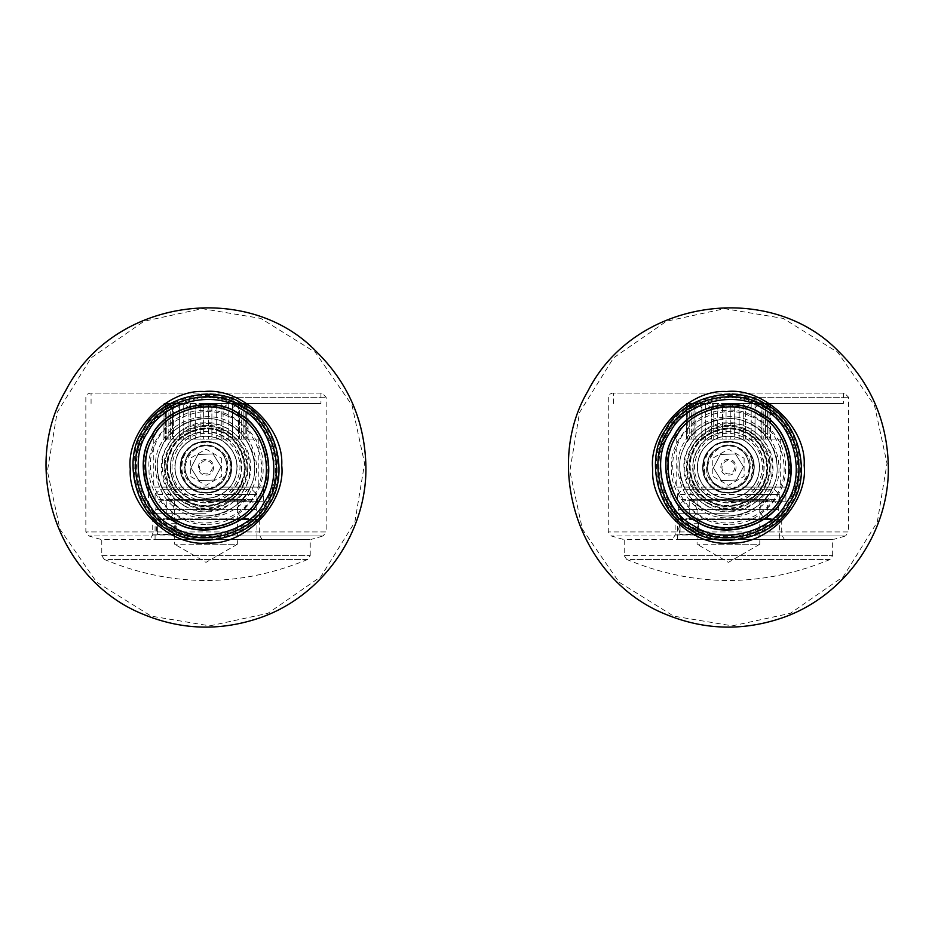 <?xml version="1.0" encoding="UTF-8"?>
<svg xmlns="http://www.w3.org/2000/svg" width="935" height="935" viewBox="0 0 935 935"><rect width="100%" height="100%" fill="white"/><g stroke="black" fill="none" stroke-linecap="round" stroke-linejoin="round"><path stroke-width="0.7" stroke-dasharray="4.67 3.51" d="M247.717 403.534L243.158 407.718L246.466 403.534L247.717 403.534L246.466 403.534L243.158 407.718L247.985 403.534L247.985 439.064L243.158 439.064L243.158 407.718L243.158 439.064L246.665 439.064L239.512 439.064L239.512 407.718L244.876 403.534L241.265 403.534L239.512 407.718L241.265 403.534L244.876 403.534L239.512 407.718L239.512 439.064L232.605 439.064L232.605 407.718L238.238 403.534L232.605 403.534L232.605 407.718L232.605 403.534L238.238 403.534L232.605 407.718L232.605 439.064L223.079 439.064L223.079 407.718L228.444 403.534L221.338 403.534L223.079 407.718L221.338 403.534L228.444 403.534L223.079 407.718L223.079 439.064L211.883 439.064L211.883 407.718L216.452 403.534L208.575 403.534L211.883 407.718L208.575 403.534L216.452 403.534L211.883 407.718L211.883 439.064L200.113 439.064L200.113 407.718L203.433 403.534L195.555 403.534L200.113 407.718L195.555 403.534L203.433 403.534L200.113 407.718L200.113 439.064L188.928 439.064L188.928 407.718L190.67 403.534L183.564 403.534L188.928 407.718L183.564 403.534L190.67 403.534L188.928 407.718L188.928 439.064L179.403 439.064L179.403 403.534L173.758 403.534L179.403 407.718L173.758 403.534L179.403 403.534L179.403 439.064L170.637 439.064L172.484 439.064L172.484 407.718L170.743 403.534L167.12 403.534L172.484 407.718L167.12 403.534L170.743 403.534L172.484 407.718L172.484 439.064L165.331 439.064L168.849 439.064L168.849 407.718L165.53 403.534L164.291 403.534L168.849 407.718L164.291 403.534L165.53 403.534L168.849 407.718L168.849 439.064L164.011 439.064L247.985 439.064L247.717 403.534M206.004 403.534L320.939 403.534L206.004 403.534M244.876 403.534L246.665 403.534L244.876 403.534M241.265 403.534L238.238 403.534L241.265 403.534M232.605 403.534L228.444 403.534L232.605 403.534L232.605 439.064L232.605 403.534M221.338 403.534L216.452 403.534L221.338 403.534M208.575 403.534L203.433 403.534L208.575 403.534M195.555 403.534L190.67 403.534L195.555 403.534M183.564 403.534L179.403 403.534L183.564 403.534M173.758 403.534L170.637 403.534L173.758 403.534M167.12 403.534L165.331 403.534L167.12 403.534M246.665 403.534L246.665 439.064L246.665 403.534M245.204 403.534L245.204 439.064L245.204 403.534M241.37 403.534L241.37 439.064L241.37 403.534M238.577 403.534L238.577 439.064L238.577 403.534M228.759 403.534L228.759 439.064L228.759 403.534M221.233 403.534L221.233 439.064L221.233 403.534M216.721 403.534L216.721 439.064L216.721 403.534M208.376 403.534L208.376 439.064L208.376 403.534M203.631 403.534L203.631 439.064L203.631 403.534M195.286 403.534L195.286 439.064L195.286 403.534M190.775 403.534L190.775 439.064L190.775 403.534M183.237 403.534L183.237 439.064L183.237 403.534M179.403 403.534L179.403 439.064L179.403 403.534M173.431 403.534L173.431 439.064L173.431 403.534M170.637 403.534L170.637 439.064L170.637 403.534M166.804 403.534L166.804 439.064L166.804 403.534M165.331 403.534L165.331 439.064L165.331 403.534M164.011 403.534L164.011 439.064L164.011 403.534M206.004 439.064L258.247 439.064L206.004 439.064M206.004 492.955C172.881 494.37 172.881 440.175 206.004 441.577C239.126 440.175 239.126 494.37 206.004 492.955M258.247 439.064L258.247 487.123L206.004 487.123L262.875 487.123L222.308 487.123C240.798 473.671 229.461 440.21 206.004 441.577C182.535 440.21 171.198 473.671 189.7 487.123C200.569 494.849 211.439 494.849 222.308 487.123L263.471 487.123L263.471 501.756L259.287 513.245L259.287 534.843L261.905 539.366M206.004 501.756L263.471 501.756L206.004 501.756M153.761 439.064L153.761 487.123L206.004 487.123L148.536 487.123L148.536 501.756L152.709 513.245L152.709 534.843L150.103 539.366M206.004 425.472C231.401 427.95 245.332 441.881 247.798 467.266C245.332 492.663 231.401 506.595 206.004 509.061C180.607 506.595 166.675 492.663 164.209 467.266C166.675 441.881 180.607 427.95 206.004 425.472M206.004 509.061C226.679 510.931 249.668 487.953 247.798 467.266C249.668 446.591 226.679 423.613 206.004 425.472C185.329 423.613 162.339 446.591 164.209 467.266C162.339 487.953 185.329 510.931 206.004 509.061M206.004 513.245L152.709 513.245L206.004 513.245M206.004 534.843L152.709 534.843L206.004 534.843M206.004 539.366L311.273 539.366L206.004 539.366M321.979 393.086L90.017 393.086L321.979 393.086L326.163 397.27L326.163 531.945L85.845 531.945L326.163 531.945L323.136 535.965L206.004 535.965L323.136 535.965L311.273 539.366M100.735 539.366L88.872 535.965L85.845 531.945L85.845 397.27L87.072 394.313L90.017 393.086L206.004 393.086M256.307 509.54C256.763 497.572 237.198 497.63 237.712 509.587C237.198 521.543 256.763 521.601 256.307 509.645L155.689 509.645L256.307 509.54M194.772 486.118C218.451 501.639 242.153 461.878 217.236 448.426C193.545 432.905 169.843 472.666 194.772 486.118C169.843 472.666 193.545 432.905 217.236 448.426C242.153 461.878 218.451 501.639 194.772 486.118M192.633 489.706C179.952 480.216 176.925 468.283 183.564 453.896C193.054 441.215 204.999 438.199 219.374 444.838C232.055 454.328 235.082 466.261 228.444 480.648C218.954 493.329 207.009 496.345 192.633 489.706M187.818 497.782C171.9 490.15 165.121 463.363 175.488 449.08C183.12 433.174 209.907 426.395 224.19 436.75C240.096 444.394 246.887 471.17 236.52 485.464C228.888 501.37 202.1 508.149 187.818 497.782C202.1 508.149 228.888 501.37 236.52 485.464C246.887 471.17 240.096 444.394 224.19 436.75C209.907 426.395 183.12 433.174 175.488 449.08C165.121 463.363 171.9 490.15 187.818 497.782M180.058 510.802C157.36 499.909 147.683 461.703 162.468 441.32C173.361 418.635 211.567 408.957 231.95 423.742C254.647 434.635 264.313 472.841 249.528 493.212C238.647 515.91 200.429 525.587 180.058 510.802C157.36 499.909 147.683 461.703 162.468 441.32C173.361 418.635 211.567 408.957 231.95 423.742C254.647 434.635 264.313 472.841 249.528 493.212C238.647 515.91 200.429 525.587 180.058 510.802M143.172 429.819C158.892 397.071 214.033 383.105 243.451 404.446C276.211 420.166 290.166 475.307 268.824 504.713C253.116 537.473 197.963 551.44 168.557 530.098C135.797 514.379 121.842 459.237 143.172 429.819M173.641 521.566C145.322 507.985 133.261 460.324 151.704 434.904C165.285 406.596 212.946 394.535 238.367 412.966C266.674 426.559 278.747 474.22 260.304 499.641C246.723 527.948 199.061 540.009 173.641 521.566C145.322 507.985 133.261 460.324 151.704 434.904C165.285 406.596 212.946 394.535 238.367 412.966C266.674 426.559 278.747 474.22 260.304 499.641C246.723 527.948 199.061 540.009 173.641 521.566M173.91 521.122C145.825 507.647 133.857 460.382 152.148 435.172C165.624 407.099 212.888 395.131 238.098 413.422C266.183 426.886 278.139 474.162 259.86 499.372C246.384 527.445 199.108 539.413 173.91 521.122M221.805 429.714C203.923 420.212 174.576 432.18 168.44 451.476C158.938 469.347 170.906 498.694 190.202 504.83C208.084 514.332 237.432 502.364 243.567 483.068C253.058 465.198 241.09 435.85 221.805 429.714M220.987 431.631C239.29 437.463 250.65 465.303 241.639 482.261C235.819 500.564 207.979 511.912 191.009 502.901C172.706 497.081 161.358 469.241 170.369 452.283C176.189 433.98 204.029 422.62 220.987 431.631C239.29 437.463 250.65 465.303 241.639 482.261C235.819 500.564 207.979 511.912 191.009 502.901C172.706 497.081 161.358 469.241 170.369 452.283C176.189 433.98 204.029 422.62 220.987 431.631M224.844 422.48C247.845 429.808 262.116 464.788 250.79 486.106C243.474 509.108 208.482 523.378 187.164 512.053C164.163 504.736 149.892 469.744 161.217 448.438C168.534 425.437 203.526 411.166 224.844 422.48C247.845 429.808 262.116 464.788 250.79 486.106C243.474 509.108 208.482 523.378 187.164 512.053C164.163 504.736 149.892 469.744 161.217 448.438C168.534 425.437 203.526 411.166 224.844 422.48M216.125 443.19C200.967 438.62 189.56 443.272 181.928 457.145C177.346 472.304 181.998 483.711 195.871 491.354C211.041 495.924 222.436 491.272 230.08 477.399C234.662 462.229 230.01 450.834 216.125 443.19C230.01 450.834 234.662 462.229 230.08 477.399C222.436 491.272 211.041 495.924 195.871 491.354C181.998 483.711 177.346 472.304 181.928 457.145C189.56 443.272 200.967 438.62 216.125 443.19M218.159 438.375C234.802 447.549 240.388 461.224 234.895 479.421C225.732 496.076 212.046 501.651 193.849 496.169C177.194 486.995 171.619 473.32 177.112 455.111C186.275 438.468 199.961 432.882 218.159 438.375M242.118 482.46C236.216 501.008 208.002 512.52 190.81 503.392C172.262 497.49 160.75 469.265 169.889 452.084C175.792 433.524 204.005 422.024 221.198 431.152C239.746 437.054 251.246 465.268 242.118 482.46C236.216 501.008 208.002 512.52 190.81 503.392C172.262 497.49 160.75 469.265 169.889 452.084C175.792 433.524 204.005 422.024 221.198 431.152C239.746 437.054 251.246 465.268 242.118 482.46M229.706 410.933C258.633 420.131 276.585 464.157 262.349 490.968C253.14 519.907 209.124 537.859 182.302 523.612C153.363 514.402 135.411 470.387 149.658 443.576C158.868 414.637 202.883 396.685 229.706 410.933C258.633 420.131 276.585 464.157 262.349 490.968C253.14 519.907 209.124 537.859 182.302 523.612C153.363 514.402 135.411 470.387 149.658 443.576C158.868 414.637 202.883 396.685 229.706 410.933M196.782 437.311C179.31 444.768 172.391 457.834 176.037 476.488C183.505 493.972 196.56 500.88 215.214 497.233C232.698 489.765 239.617 476.71 235.959 458.057C228.502 440.572 215.447 433.653 196.782 437.311C215.447 433.653 228.502 440.572 235.959 458.057C239.617 476.71 232.698 489.765 215.214 497.233C196.56 500.88 183.505 493.972 176.037 476.488C172.391 457.834 179.31 444.768 196.782 437.311M195.555 433.314C211.894 426.629 236.31 439.567 239.956 456.829C246.641 473.157 233.715 497.584 216.441 501.23C200.113 507.915 175.698 494.977 172.052 477.715C165.366 461.376 178.293 436.961 195.555 433.314C178.293 436.961 165.366 461.376 172.052 477.715C175.698 494.977 200.113 507.915 216.441 501.23C233.715 497.584 246.641 473.157 239.956 456.829C236.31 439.567 211.894 426.629 195.555 433.314M198.325 442.302C183.751 448.519 177.989 459.401 181.039 474.945C187.257 489.519 198.138 495.281 213.683 492.242C228.245 486.025 234.007 475.132 230.968 459.588C224.751 445.025 213.87 439.263 198.325 442.302M198.43 442.629C184.043 448.765 178.363 459.506 181.367 474.851C187.503 489.227 198.243 494.907 213.577 491.903C227.953 485.768 233.645 475.038 230.641 459.693C224.505 445.317 213.764 439.625 198.43 442.629M199.658 446.626C225.919 437.311 239.313 480.859 212.35 487.918C186.077 497.233 172.683 453.685 199.658 446.626C172.683 453.685 186.077 497.233 212.35 487.918C239.313 480.859 225.919 437.311 199.658 446.626M204.169 391.543C166.617 389.065 125.98 431.725 130.269 469.101C127.791 506.653 170.451 547.291 207.839 543.001C245.391 545.479 286.028 502.82 281.727 465.431C284.205 427.879 241.557 387.242 204.169 391.543M207.079 511.667C229.087 513.116 252.917 488.105 250.393 466.191C251.842 444.183 226.843 420.364 204.929 422.877C182.909 421.428 159.09 446.427 161.603 468.341C160.154 490.361 185.165 514.18 207.079 511.667M207.184 515.84C231.261 517.429 257.324 490.069 254.577 466.097C256.167 442.01 228.806 415.946 204.823 418.705C180.735 417.115 154.672 444.464 157.431 468.447C155.841 492.535 183.202 518.598 207.184 515.84M207.383 524.196C235.608 526.066 266.159 493.996 262.934 465.887C264.792 437.662 232.721 407.111 204.625 410.348C176.399 408.478 145.848 440.549 149.074 468.645C147.216 496.882 179.275 527.422 207.383 524.196M175.02 528.918L176.248 523.693L176.248 534.142L175.02 528.918M156.262 528.918L157.641 534.142L157.641 523.693L156.262 528.918M173.256 539.366L304.95 539.366L101.775 539.366L101.775 555.624L310.221 555.624L307.708 559.457L109.442 559.457L302.554 559.457M310.221 555.624L310.221 539.366L238.752 539.366M189.992 539.366L254.355 539.366L155.07 539.366L155.07 519.509L254.355 519.509L189.992 519.509M222.004 519.509L256.938 519.509L256.938 539.366L222.004 539.366M193.685 519.509L243.205 519.509L166.816 519.509L166.816 499.664L243.205 499.664L193.685 499.664M218.311 499.664L245.18 499.664L245.18 519.509L218.311 519.509M189.992 499.664L254.355 499.664L155.07 499.664L155.07 494.44L254.355 494.44L189.992 494.44M220.368 489.215L162.608 489.215L251.714 489.215L256.938 494.44L256.938 499.664L222.004 499.664M256.938 494.44L222.004 494.44M155.07 494.44L160.294 489.215L191.64 489.215M192.867 489.215L245.683 489.215L164.209 489.215L174.658 499.664L235.76 499.664L196.151 499.664M215.856 499.664L237.35 499.664L247.798 489.215L219.129 489.215M196.151 544.252L235.76 544.252L174.658 544.252L174.658 499.664M237.35 499.664L237.35 544.252L215.856 544.252M307.697 559.469C239.898 587.496 172.098 587.496 104.299 559.457L174.05 559.457M196.186 485.826C171.713 474.185 192.435 435.032 215.821 448.718C240.283 460.359 219.573 499.512 196.186 485.826M193.79 490.361C208.493 496.263 220.251 492.628 229.087 479.491C234.989 464.788 231.366 453.019 218.217 444.183C203.514 438.281 191.745 441.904 182.909 455.053C177.019 469.756 180.642 481.525 193.79 490.361C180.642 481.525 177.019 469.756 182.909 455.053C191.745 441.904 203.514 438.281 218.217 444.183C231.366 453.019 234.989 464.788 229.087 479.491C220.251 492.628 208.493 496.263 193.79 490.361M221.069 466.717L214.022 480.041L198.945 480.602L190.927 467.827L197.986 454.492L213.051 453.942L221.069 466.717L213.051 453.942L197.986 454.492L190.927 467.827L198.945 480.602L214.022 480.041L221.069 466.717M202.953 473.04C210.223 477.294 216.663 465.116 209.054 461.493C201.785 457.238 195.333 469.417 202.953 473.04M206.004 492.207C173.852 493.575 173.852 440.969 206.004 442.337C238.156 440.969 238.156 493.575 206.004 492.207M206.004 498.612C224.903 496.625 235.351 486.177 237.35 467.266C235.351 448.368 224.903 437.919 206.004 435.92C187.094 437.919 176.645 448.368 174.658 467.266C176.645 486.177 187.094 496.625 206.004 498.612C187.094 496.625 176.645 486.177 174.658 467.266C176.645 448.368 187.094 437.919 206.004 435.92C224.903 437.919 235.351 448.368 237.35 467.266C235.351 486.177 224.903 496.625 206.004 498.612M221.677 458.22L221.677 476.324L206.004 485.37L190.331 476.324L190.331 458.22L206.004 449.174L221.677 458.22L206.004 449.174L190.331 458.22L190.331 476.324L206.004 485.37L221.677 476.324L221.677 458.22M206.004 475.109C216.102 475.541 216.102 459.003 206.004 459.436C195.894 459.003 195.894 475.541 206.004 475.109M770.148 403.534L765.59 407.718L768.897 403.534L770.148 403.534L768.897 403.534L765.59 407.718L770.417 403.534L770.417 439.064L765.59 439.064L765.59 407.718L765.59 439.064L769.096 439.064L761.943 439.064L761.943 407.718L767.308 403.534L763.696 403.534L761.943 407.718L763.696 403.534L767.308 403.534L761.943 407.718L761.943 439.064L755.036 439.064L755.036 407.718L760.669 403.534L755.036 403.534L755.036 407.718L755.036 403.534L760.669 403.534L755.036 407.718L755.036 439.064L745.511 439.064L745.511 407.718L750.875 403.534L743.769 403.534L745.511 407.718L743.769 403.534L750.875 403.534L745.511 407.718L745.511 439.064L734.314 439.064L734.314 407.718L738.884 403.534L731.006 403.534L734.314 407.718L731.006 403.534L738.884 403.534L734.314 407.718L734.314 439.064L722.545 439.064L722.545 407.718L725.864 403.534L717.986 403.534L722.545 407.718L717.986 403.534L725.864 403.534L722.545 407.718L722.545 439.064L711.36 439.064L711.36 407.718L713.101 403.534L705.995 403.534L711.36 407.718L705.995 403.534L713.101 403.534L711.36 407.718L711.36 439.064L701.834 439.064L701.834 403.534L696.189 403.534L701.834 407.718L696.189 403.534L701.834 403.534L701.834 439.064L693.069 439.064L694.915 439.064L694.915 407.718L693.174 403.534L689.551 403.534L694.915 407.718L689.551 403.534L693.174 403.534L694.915 407.718L694.915 439.064L687.763 439.064L691.281 439.064L691.281 407.718L687.961 403.534L686.722 403.534L691.281 407.718L686.722 403.534L687.961 403.534L691.281 407.718L691.281 439.064L686.442 439.064L770.417 439.064L770.148 403.534M728.435 403.534L843.37 403.534L728.435 403.534M767.308 403.534L769.096 403.534L767.308 403.534M763.696 403.534L760.669 403.534L763.696 403.534M755.036 403.534L750.875 403.534L755.036 403.534L755.036 439.064L755.036 403.534M743.769 403.534L738.884 403.534L743.769 403.534M731.006 403.534L725.864 403.534L731.006 403.534M717.986 403.534L713.101 403.534L717.986 403.534M705.995 403.534L701.834 403.534L705.995 403.534M696.189 403.534L693.069 403.534L696.189 403.534M689.551 403.534L687.763 403.534L689.551 403.534M769.096 403.534L769.096 439.064L769.096 403.534M767.635 403.534L767.635 439.064L767.635 403.534M763.801 403.534L763.801 439.064L763.801 403.534M761.008 403.534L761.008 439.064L761.008 403.534M751.191 403.534L751.191 439.064L751.191 403.534M743.664 403.534L743.664 439.064L743.664 403.534M739.153 403.534L739.153 439.064L739.153 403.534M730.808 403.534L730.808 439.064L730.808 403.534M726.063 403.534L726.063 439.064L726.063 403.534M717.706 403.534L717.706 439.064L717.706 403.534M713.206 403.534L713.206 439.064L713.206 403.534M705.668 403.534L705.668 439.064L705.668 403.534M701.834 403.534L701.834 439.064L701.834 403.534M695.862 403.534L695.862 439.064L695.862 403.534M693.069 403.534L693.069 439.064L693.069 403.534M689.235 403.534L689.235 439.064L689.235 403.534M687.763 403.534L687.763 439.064L687.763 403.534M686.442 403.534L686.442 439.064L686.442 403.534M728.435 439.064L780.678 439.064L728.435 439.064M728.435 492.955C695.313 494.37 695.313 440.175 728.435 441.577C761.558 440.175 761.558 494.37 728.435 492.955M780.678 439.064L780.678 487.123L728.435 487.123L785.306 487.123L744.739 487.123C763.229 473.671 751.892 440.21 728.435 441.577C704.967 440.21 693.63 473.671 712.131 487.123C723 494.849 733.87 494.849 744.739 487.123L785.903 487.123L785.903 501.756L781.718 513.245L781.718 534.843L784.336 539.366M728.435 501.756L785.903 501.756L728.435 501.756M676.192 439.064L676.192 487.123L728.435 487.123L670.968 487.123L670.968 501.756L675.14 513.245L675.14 534.843L672.534 539.366M728.435 425.472C753.832 427.95 767.764 441.881 770.23 467.266C767.764 492.663 753.832 506.595 728.435 509.061C703.038 506.595 689.107 492.663 686.641 467.266C689.107 441.881 703.038 427.95 728.435 425.472M728.435 509.061C749.11 510.931 772.1 487.953 770.23 467.266C772.1 446.591 749.11 423.613 728.435 425.472C707.76 423.613 684.771 446.591 686.641 467.266C684.771 487.953 707.76 510.931 728.435 509.061M728.435 513.245L675.14 513.245L728.435 513.245M728.435 534.843L675.14 534.843L728.435 534.843M728.435 539.366L833.704 539.366L728.435 539.366M844.41 393.086L612.448 393.086L844.41 393.086L848.594 397.27L848.594 531.945L608.276 531.945L848.594 531.945L845.567 535.965L728.435 535.965L845.567 535.965L833.704 539.366M623.166 539.366L611.303 535.965L608.276 531.945L608.276 397.27L609.503 394.313L612.448 393.086L728.435 393.086M778.738 509.54C779.194 497.572 759.629 497.63 760.143 509.587C759.629 521.543 779.194 521.601 778.738 509.645L678.12 509.645L778.738 509.54M717.203 486.118C740.882 501.639 764.585 461.878 739.667 448.426C715.976 432.905 692.274 472.666 717.203 486.118C692.274 472.666 715.976 432.905 739.667 448.426C764.585 461.878 740.882 501.639 717.203 486.118M715.065 489.706C702.384 480.216 699.357 468.283 705.995 453.896C715.485 441.215 727.43 438.199 741.806 444.838C754.487 454.328 757.514 466.261 750.875 480.648C741.385 493.329 729.44 496.345 715.065 489.706M710.249 497.782C694.331 490.15 687.552 463.363 697.919 449.08C705.551 433.174 732.339 426.395 746.621 436.75C762.528 444.394 769.318 471.17 758.951 485.464C751.319 501.37 724.531 508.149 710.249 497.782C724.531 508.149 751.319 501.37 758.951 485.464C769.318 471.17 762.528 444.394 746.621 436.75C732.339 426.395 705.551 433.174 697.919 449.08C687.552 463.363 694.331 490.15 710.249 497.782M702.489 510.802C679.792 499.909 670.115 461.703 684.899 441.32C695.792 418.635 733.998 408.957 754.381 423.742C777.078 434.635 786.744 472.841 771.959 493.212C761.078 515.91 722.86 525.587 702.489 510.802C679.792 499.909 670.115 461.703 684.899 441.32C695.792 418.635 733.998 408.957 754.381 423.742C777.078 434.635 786.744 472.841 771.959 493.212C761.078 515.91 722.86 525.587 702.489 510.802M665.603 429.819C681.323 397.071 736.464 383.105 765.882 404.446C798.642 420.166 812.597 475.307 791.255 504.713C775.547 537.473 720.394 551.44 690.988 530.098C658.228 514.379 644.273 459.237 665.603 429.819M696.072 521.566C667.754 507.985 655.692 460.324 674.135 434.904C687.716 406.596 735.378 394.535 760.798 412.966C789.105 426.559 801.178 474.22 782.735 499.641C769.154 527.948 721.493 540.009 696.072 521.566C667.754 507.985 655.692 460.324 674.135 434.904C687.716 406.596 735.378 394.535 760.798 412.966C789.105 426.559 801.178 474.22 782.735 499.641C769.154 527.948 721.493 540.009 696.072 521.566M696.341 521.122C668.256 507.647 656.288 460.382 674.579 435.172C688.055 407.099 735.319 395.131 760.529 413.422C788.614 426.886 800.57 474.162 782.279 499.372C768.815 527.445 721.539 539.413 696.341 521.122M744.237 429.714C726.355 420.212 697.007 432.18 690.871 451.476C681.37 469.347 693.338 498.694 712.634 504.83C730.515 514.332 759.863 502.364 765.999 483.068C775.489 465.198 763.521 435.85 744.237 429.714M743.418 431.631C761.721 437.463 773.081 465.303 764.07 482.261C758.25 500.564 730.41 511.912 713.44 502.901C695.137 497.081 683.789 469.241 692.8 452.283C698.62 433.98 726.46 422.62 743.418 431.631C761.721 437.463 773.081 465.303 764.07 482.261C758.25 500.564 730.41 511.912 713.44 502.901C695.137 497.081 683.789 469.241 692.8 452.283C698.62 433.98 726.46 422.62 743.418 431.631M747.275 422.48C770.276 429.808 784.547 464.788 773.222 486.106C765.905 509.108 730.913 523.378 709.595 512.053C686.594 504.736 672.323 469.744 683.649 448.438C690.965 425.437 725.957 411.166 747.275 422.48C770.276 429.808 784.547 464.788 773.222 486.106C765.905 509.108 730.913 523.378 709.595 512.053C686.594 504.736 672.323 469.744 683.649 448.438C690.965 425.437 725.957 411.166 747.275 422.48M738.556 443.19C723.398 438.62 711.991 443.272 704.359 457.145C699.777 472.304 704.429 483.711 718.302 491.354C733.472 495.924 744.868 491.272 752.511 477.399C757.093 462.229 752.441 450.834 738.556 443.19C752.441 450.834 757.093 462.229 752.511 477.399C744.868 491.272 733.472 495.924 718.302 491.354C704.429 483.711 699.777 472.304 704.359 457.145C711.991 443.272 723.398 438.62 738.556 443.19M740.59 438.375C757.233 447.549 762.82 461.224 757.327 479.421C748.164 496.076 734.478 501.651 716.28 496.169C699.625 486.995 694.051 473.32 699.544 455.111C708.707 438.468 722.393 432.882 740.59 438.375M764.549 482.46C758.647 501.008 730.434 512.52 713.241 503.392C694.693 497.49 683.181 469.265 692.321 452.084C698.223 433.524 726.437 422.024 743.629 431.152C762.177 437.054 773.677 465.268 764.549 482.46C758.647 501.008 730.434 512.52 713.241 503.392C694.693 497.49 683.181 469.265 692.321 452.084C698.223 433.524 726.437 422.024 743.629 431.152C762.177 437.054 773.677 465.268 764.549 482.46M752.137 410.933C781.064 420.131 799.016 464.157 784.781 490.968C775.571 519.907 731.556 537.859 704.733 523.612C675.795 514.402 657.843 470.387 672.09 443.576C681.299 414.637 725.315 396.685 752.137 410.933C781.064 420.131 799.016 464.157 784.781 490.968C775.571 519.907 731.556 537.859 704.733 523.612C675.795 514.402 657.843 470.387 672.09 443.576C681.299 414.637 725.315 396.685 752.137 410.933M719.214 437.311C701.741 444.768 694.822 457.834 698.468 476.488C705.937 493.972 718.992 500.88 737.645 497.233C755.129 489.765 762.048 476.71 758.39 458.057C750.934 440.572 737.879 433.653 719.214 437.311C737.879 433.653 750.934 440.572 758.39 458.057C762.048 476.71 755.129 489.765 737.645 497.233C718.992 500.88 705.937 493.972 698.468 476.488C694.822 457.834 701.741 444.768 719.214 437.311M717.986 433.314C734.326 426.629 758.741 439.567 762.387 456.829C769.073 473.157 756.146 497.584 738.872 501.23C722.545 507.915 698.129 494.977 694.483 477.715C687.798 461.376 700.724 436.961 717.986 433.314C700.724 436.961 687.798 461.376 694.483 477.715C698.129 494.977 722.545 507.915 738.872 501.23C756.146 497.584 769.073 473.157 762.387 456.829C758.741 439.567 734.326 426.629 717.986 433.314M720.756 442.302C706.182 448.519 700.42 459.401 703.471 474.945C709.688 489.519 720.569 495.281 736.114 492.242C750.676 486.025 756.438 475.132 753.4 459.588C747.182 445.025 736.301 439.263 720.756 442.302M720.862 442.629C706.474 448.765 700.794 459.506 703.798 474.851C709.934 489.227 720.675 494.907 736.009 491.903C750.384 485.768 756.076 475.038 753.072 459.693C746.936 445.317 736.196 439.625 720.862 442.629M722.089 446.626C748.351 437.311 761.745 480.859 734.781 487.918C708.508 497.233 695.114 453.685 722.089 446.626C695.114 453.685 708.508 497.233 734.781 487.918C761.745 480.859 748.351 437.311 722.089 446.626M726.6 391.543C689.048 389.065 648.411 431.725 652.7 469.101C650.222 506.653 692.882 547.291 730.27 543.001C767.822 545.479 808.459 502.82 804.158 465.431C806.636 427.879 763.988 387.242 726.6 391.543M729.51 511.667C751.518 513.116 775.349 488.105 772.824 466.191C774.274 444.183 749.274 420.364 727.36 422.877C705.341 421.428 681.521 446.427 684.034 468.341C682.585 490.361 707.596 514.18 729.51 511.667M729.616 515.84C753.692 517.429 779.755 490.069 777.008 466.097C778.598 442.01 751.237 415.946 727.255 418.705C703.167 417.115 677.104 444.464 679.862 468.447C678.272 492.535 705.633 518.598 729.616 515.84M729.814 524.196C758.04 526.066 788.591 493.996 785.365 465.887C787.223 437.662 755.153 407.111 727.056 410.348C698.831 408.478 668.28 440.549 671.505 468.645C669.647 496.882 701.706 527.422 729.814 524.196M697.452 528.918L698.679 523.693L698.679 534.142L697.452 528.918M678.693 528.918L680.072 534.142L680.072 523.693L678.693 528.918M695.687 539.366L827.381 539.366L624.206 539.366L624.206 555.624L832.653 555.624L830.14 559.457L631.873 559.457L824.986 559.457M832.653 555.624L832.653 539.366L761.183 539.366M712.423 539.366L776.786 539.366L677.501 539.366L677.501 519.509L776.786 519.509L712.423 519.509M744.435 519.509L779.369 519.509L779.369 539.366L744.435 539.366M716.116 519.509L765.636 519.509L689.247 519.509L689.247 499.664L765.636 499.664L716.116 499.664M740.742 499.664L767.612 499.664L767.612 519.509L740.742 519.509M712.423 499.664L776.786 499.664L677.501 499.664L677.501 494.44L776.786 494.44L712.423 494.44M742.799 489.215L685.039 489.215L774.145 489.215L779.369 494.44L779.369 499.664L744.435 499.664M779.369 494.44L744.435 494.44M677.501 494.44L682.725 489.215L714.071 489.215M715.298 489.215L768.114 489.215L686.641 489.215L697.089 499.664L758.192 499.664L718.583 499.664M738.288 499.664L759.781 499.664L770.23 489.215L741.56 489.215M718.583 544.252L758.192 544.252L697.089 544.252L697.089 499.664M759.781 499.664L759.781 544.252L738.288 544.252M830.128 559.469C762.329 587.496 694.53 587.496 626.731 559.457L696.481 559.457M718.618 485.826C694.144 474.185 714.866 435.032 738.253 448.718C762.715 460.359 742.004 499.512 718.618 485.826M716.222 490.361C730.925 496.263 742.682 492.628 751.518 479.491C757.42 464.788 753.797 453.019 740.649 444.183C725.946 438.281 714.176 441.904 705.341 455.053C699.45 469.756 703.073 481.525 716.222 490.361C703.073 481.525 699.45 469.756 705.341 455.053C714.176 441.904 725.946 438.281 740.649 444.183C753.797 453.019 757.42 464.788 751.518 479.491C742.682 492.628 730.925 496.263 716.222 490.361M743.5 466.717L736.453 480.041L721.376 480.602L713.358 467.827L720.417 454.492L735.483 453.942L743.5 466.717L735.483 453.942L720.417 454.492L713.358 467.827L721.376 480.602L736.453 480.041L743.5 466.717M725.385 473.04C732.654 477.294 739.094 465.116 731.486 461.493C724.216 457.238 717.764 469.417 725.385 473.04M728.435 492.207C696.283 493.575 696.283 440.969 728.435 442.337C760.587 440.969 760.587 493.575 728.435 492.207M728.435 498.612C747.334 496.625 757.782 486.177 759.781 467.266C757.782 448.368 747.334 437.919 728.435 435.92C709.525 437.919 699.076 448.368 697.089 467.266C699.076 486.177 709.525 496.625 728.435 498.612C709.525 496.625 699.076 486.177 697.089 467.266C699.076 448.368 709.525 437.919 728.435 435.92C747.334 437.919 757.782 448.368 759.781 467.266C757.782 486.177 747.334 496.625 728.435 498.612M744.108 458.22L744.108 476.324L728.435 485.37L712.762 476.324L712.762 458.22L728.435 449.174L744.108 458.22L728.435 449.174L712.762 458.22L712.762 476.324L728.435 485.37L744.108 476.324L744.108 458.22M728.435 475.109C738.533 475.541 738.533 459.003 728.435 459.436C718.325 459.003 718.325 475.541 728.435 475.109M206.004 535.965L88.872 535.965L206.004 535.965M206.004 397.27L326.163 397.27L206.004 397.27M206.004 509.54L155.689 509.54L206.004 509.54M183.529 504.97C163.882 495.538 155.502 462.451 168.3 444.803C177.732 425.144 210.819 416.776 228.467 429.574C248.126 439.006 256.506 472.093 243.696 489.741C234.264 509.388 201.177 517.768 183.529 504.97M169.095 529.198C198.08 550.236 252.438 536.468 267.936 504.187C288.962 475.19 275.206 420.832 242.913 405.346C213.928 384.308 159.569 398.065 144.072 430.357C123.046 459.354 136.802 513.712 169.095 529.198M220.789 432.122C204.052 423.228 176.586 434.424 170.848 452.482C161.965 469.218 173.162 496.684 191.219 502.422C207.944 511.316 235.41 500.108 241.16 482.063C250.042 465.326 238.846 437.86 220.789 432.122M233.247 402.506C202.416 386.132 151.821 406.76 141.232 440.023C124.858 470.854 145.498 521.461 178.76 532.038C209.58 548.413 260.187 527.772 270.776 494.51C287.15 463.69 266.51 413.083 233.247 402.506M269.829 494.112C259.404 526.896 209.534 547.232 179.158 531.092C146.374 520.666 126.038 470.796 142.178 440.42C152.604 407.648 202.474 387.312 232.85 403.441C265.633 413.878 285.97 463.737 269.829 494.112M227.544 416.075C253.829 424.432 270.145 464.438 257.207 488.806C248.839 515.103 208.832 531.419 184.464 518.469C158.167 510.101 141.863 470.106 154.801 445.738C163.169 419.441 203.164 403.125 227.544 416.075M173.7 477.201C167.342 461.668 179.637 438.445 196.069 434.974C211.602 428.616 234.837 440.911 238.308 457.332C244.666 472.876 232.359 496.099 215.938 499.57C200.394 505.928 177.171 493.633 173.7 477.201M209.849 625.854L267.948 613.313L320.857 576.685L354.868 522.069L364.592 463.421L352.039 405.322L315.422 352.413L260.807 318.403L202.159 308.679L144.048 321.231L91.139 357.848L57.129 412.475L47.416 471.111L59.969 529.222L96.585 582.131L151.201 616.142L209.849 625.854M304.95 555.624L173.256 555.624M728.435 535.965L611.303 535.965L728.435 535.965M728.435 397.27L848.594 397.27L728.435 397.27M728.435 509.54L678.12 509.54L728.435 509.54M705.96 504.97C686.313 495.538 677.933 462.451 690.731 444.803C700.163 425.144 733.25 416.776 750.899 429.574C770.557 439.006 778.937 472.093 766.127 489.741C756.696 509.388 723.608 517.768 705.96 504.97M691.526 529.198C720.511 550.236 774.87 536.468 790.367 504.187C811.393 475.19 797.637 420.832 765.344 405.346C736.359 384.308 682.001 398.065 666.503 430.357C645.477 459.354 659.233 513.712 691.526 529.198M743.22 432.122C726.483 423.228 699.018 434.424 693.279 452.482C684.397 469.218 695.593 496.684 713.65 502.422C730.375 511.316 757.841 500.108 763.591 482.063C772.474 465.326 761.277 437.86 743.22 432.122M755.679 402.506C724.847 386.132 674.252 406.76 663.663 440.023C647.289 470.854 667.929 521.461 701.192 532.038C732.012 548.413 782.618 527.772 793.207 494.51C809.581 463.69 788.941 413.083 755.679 402.506M792.261 494.112C781.835 526.896 731.965 547.232 701.589 531.092C668.805 520.666 648.469 470.796 664.61 440.42C675.035 407.648 724.905 387.312 755.281 403.441C788.065 413.878 808.401 463.737 792.261 494.112M749.975 416.075C776.26 424.432 792.576 464.438 779.638 488.806C771.27 515.103 731.263 531.419 706.895 518.469C680.598 510.101 664.282 470.106 677.232 445.738C685.6 419.441 725.595 403.125 749.975 416.075M696.131 477.201C689.773 461.668 702.068 438.445 718.501 434.974C734.033 428.616 757.268 440.911 760.739 457.332C767.097 472.876 754.79 496.099 738.37 499.57C722.825 505.928 699.602 493.633 696.131 477.201M732.28 625.854L790.379 613.313L843.288 576.685L877.299 522.069L887.023 463.421L874.47 405.322L837.853 352.413L783.238 318.403L724.59 308.679L666.48 321.231L613.57 357.848L579.56 412.475L569.847 471.111L582.4 529.222L619.017 582.131L673.632 616.142L732.28 625.854M827.381 555.624L695.687 555.624M163.941 439.064L163.941 403.534M248.055 439.064L248.055 403.534M320.939 393.086L320.939 403.534M91.069 403.534L91.069 393.086M155.689 509.54C156.297 503.93 159.394 500.844 164.992 500.283C176.692 499.606 177.288 519.241 164.992 518.89L247.015 518.89L164.992 518.89C159.394 518.329 156.297 515.243 155.689 509.645L155.689 509.54M247.015 500.283L164.992 500.283L247.015 500.283M270.788 494.522C259.1 528.252 210.866 550.844 171.456 528.485C151.435 516.541 139.701 499.033 136.253 475.938C130.456 434.004 165.998 396.51 204.122 397.013C225.16 396.837 242.96 404.317 257.534 419.476C276.643 441.928 281.061 466.951 270.788 494.522M176.248 523.693L157.641 523.693M176.248 534.142L157.641 534.142M237.35 544.252L206.004 562.356L174.658 544.252M101.775 555.624L104.299 559.457M686.372 439.064L686.372 403.534M770.487 439.064L770.487 403.534M843.37 393.086L843.37 403.534M613.5 403.534L613.5 393.086M678.12 509.54C678.728 503.93 681.825 500.844 687.424 500.283C699.123 499.606 699.719 519.241 687.424 518.89L769.447 518.89L687.424 518.89C681.825 518.329 678.728 515.243 678.12 509.645L678.12 509.54M769.447 500.283L687.424 500.283L769.447 500.283M793.219 494.522C781.531 528.252 733.297 550.844 693.887 528.485C673.866 516.541 662.132 499.033 658.684 475.938C652.887 434.004 688.429 396.51 726.553 397.013C747.591 396.837 765.391 404.317 779.965 419.476C799.074 441.928 803.492 466.951 793.219 494.522M698.679 523.693L680.072 523.693M698.679 534.142L680.072 534.142M759.781 544.252L728.435 562.356L697.089 544.252M624.206 555.624L626.731 559.457"/><path stroke-width="1.4" d="M168.557 530.098C197.963 551.44 253.116 537.473 268.824 504.713C290.166 475.307 276.211 420.166 243.451 404.446C214.033 383.105 158.892 397.071 143.172 429.819C121.842 459.237 135.797 514.379 168.557 530.098M173.91 521.122C199.108 539.413 246.384 527.445 259.86 499.372C278.139 474.162 266.183 426.886 238.098 413.422C212.888 395.131 165.624 407.099 152.148 435.172C133.857 460.382 145.825 507.647 173.91 521.122M154.006 436.283C167.014 409.168 212.654 397.62 236.987 415.28C264.102 428.288 275.65 473.916 258.002 498.261C244.993 525.376 199.354 536.924 175.009 519.264C147.905 506.256 136.346 460.616 154.006 436.283M690.988 530.098C720.394 551.44 775.547 537.473 791.255 504.713C812.597 475.307 798.642 420.166 765.882 404.446C736.464 383.105 681.323 397.071 665.603 429.819C644.273 459.237 658.228 514.379 690.988 530.098M696.341 521.122C721.539 539.413 768.815 527.445 782.279 499.372C800.57 474.162 788.614 426.886 760.529 413.422C735.319 395.131 688.055 407.099 674.579 435.172C656.288 460.382 668.256 507.647 696.341 521.122M676.437 436.283C689.446 409.168 735.085 397.62 759.419 415.28C786.534 428.288 798.081 473.916 780.433 498.261C767.425 525.376 721.785 536.924 697.44 519.264C670.337 506.256 658.778 460.616 676.437 436.283M145.276 431.082C160.469 399.42 213.764 385.921 242.2 406.55C273.861 421.743 287.349 475.038 266.72 503.462C251.538 535.124 198.232 548.611 169.808 527.995C138.146 512.801 124.659 459.506 145.276 431.082M171.21 525.645C198.536 545.467 249.774 532.494 264.371 502.06C284.193 474.735 271.232 423.497 240.798 408.899C213.472 389.077 162.234 402.05 147.625 432.484C127.803 459.81 140.776 511.036 171.21 525.645M207.839 543.001C245.391 545.479 286.028 502.82 281.727 465.431C284.205 427.879 241.557 387.242 204.169 391.543C166.617 389.065 125.98 431.725 130.269 469.101C127.791 506.653 170.451 547.291 207.839 543.001M667.707 431.082C682.901 399.42 736.196 385.921 764.631 406.55C796.293 421.743 809.78 475.038 789.152 503.462C773.97 535.124 720.663 548.611 692.239 527.995C660.577 512.801 647.09 459.506 667.707 431.082M693.641 525.645C720.967 545.467 772.205 532.494 786.803 502.06C806.624 474.735 793.663 423.497 763.229 408.899C735.903 389.077 684.665 402.05 670.056 432.484C650.234 459.81 663.207 511.036 693.641 525.645M730.27 543.001C767.822 545.479 808.459 502.82 804.158 465.431C806.636 427.879 763.988 387.242 726.6 391.543C689.048 389.065 648.411 431.725 652.7 469.101C650.222 506.653 692.882 547.291 730.27 543.001M365.819 463.398C364.112 419.558 347.598 382.275 316.275 351.525C248.207 280.535 112.913 297.833 65.52 390.97C20.395 467.208 56.474 579.817 143.663 614.482C180.794 629.699 218.463 631.172 256.657 618.9C321.909 598.201 368.53 531.758 365.819 463.398M888.25 463.398C886.544 419.558 870.029 382.275 838.707 351.525C770.639 280.535 635.344 297.833 587.951 390.97C542.826 467.208 578.905 579.817 666.094 614.482C703.225 629.699 740.894 631.172 779.089 618.9C844.34 598.201 890.962 531.758 888.25 463.398"/></g></svg>
